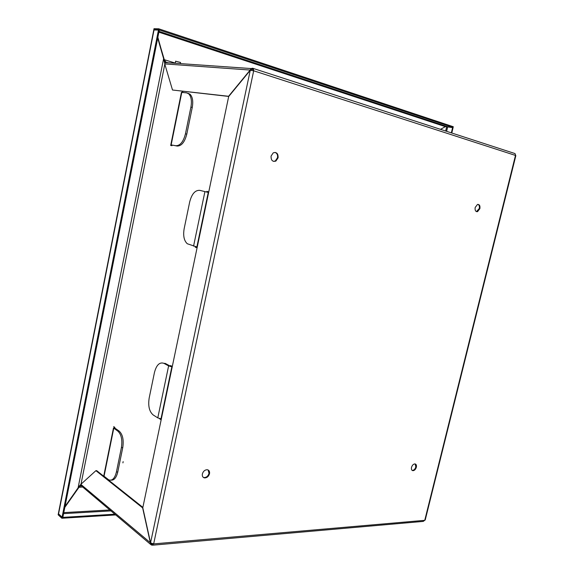 <?xml version="1.0" encoding="UTF-8"?>
<svg xmlns="http://www.w3.org/2000/svg" width="574" height="574" viewBox="0 0 574 574"><rect width="100%" height="100%" fill="white"/><g stroke="black" fill="none" stroke-linecap="round" stroke-linejoin="round"><path stroke-width="0.86" d="M475.186 207.465C474.806 210.393 475.595 211.792 477.554 211.655L479.878 208.649C480.266 205.707 479.469 204.315 477.489 204.459L475.186 207.465M476.413 211.619L479.276 208.527C479.663 206.453 479.254 205.069 478.034 204.373M411.515 467.372C411.163 469.281 411.615 470.379 412.878 470.68C414.478 470.58 415.633 469.432 416.358 467.222C416.71 465.306 416.25 464.208 414.973 463.914C413.38 464.022 412.232 465.177 411.515 467.372M412.103 470.357L412.333 470.4C413.933 470.307 415.088 469.152 415.813 466.949L415.21 463.957M202.371 473.945C202.048 476.097 202.73 477.417 204.437 477.891C206.884 477.948 208.577 476.556 209.51 473.715C209.84 471.527 209.13 470.206 207.386 469.747C204.961 469.733 203.289 471.132 202.371 473.945M203.225 477.31L203.935 477.546C206.382 477.604 208.068 476.212 209.001 473.378L208.132 469.984M271.079 156.063C270.928 160.311 272.528 161.983 275.872 161.086L278.096 157.828C278.247 153.552 276.632 151.888 273.253 152.835L271.079 156.063M273.489 161.387L275.29 160.978L277.515 157.721C277.895 155.023 277.077 153.244 275.075 152.39M153.753 30.099L58.139 514.77L61.856 518.243L115.718 514.928M79.355 486.013L64.948 506.734M81.092 485.719L79.069 487.183L64.819 507.366M440.509 129.337L445.359 126.66L447.878 126.818L159.041 31.362M453.101 127.435L158.496 29.719L153.818 29.633L153.997 28.7L158.682 28.779L453.273 126.732L453.101 127.435L447.878 126.818M158.496 29.719L158.682 28.779M114.857 514.204L62.014 517.425L58.634 513.931M62.014 517.425L61.856 518.243M157.793 37.669L165.154 62.602M157.864 37.317L163.985 59.222M253.112 70.667L252.775 68.22L251.089 68.55L250.149 70.05L250.931 70.337M152.892 544.145L151.213 543.341L152.232 544.202L152.239 545.221L153.66 543.894L150.56 542.868L142.797 507.739L228.674 96.547L250.25 70.315L253.686 70.796L253.285 68.45L252.775 68.22M514.447 153.387L514.993 153.567L515.818 155.748L425.241 519.908L423.253 521.4L152.985 545.156M152.232 544.202L153.064 543.865M164.724 63.901L250.149 70.05L228.588 96.281L172.509 90.018L164.724 63.901L165.197 62.552L166.36 62.236L166.281 62.623M175.278 63.09L164.293 59.696L165.857 62.064L168.117 62.753M80.69 484.951L79.721 485.582M82.706 487.039L78.667 487.304M252.775 69.311L251.541 69.425L250.96 70.308M228.761 96.446L172.509 90.018M150.639 544.432L81.207 485.769L80.826 484.363L95.908 470.658L142.639 507.875L150.388 542.99L151.263 544.956L152.045 545.092M80.826 484.363L150.668 542.968M95.908 470.658L96.683 470.637L142.876 507.373M445.941 126.567L446.687 126.754L445.668 131.016M446.608 131.324L447.655 126.933L446.687 126.754M447.655 126.933L453.073 127.672L451.795 133.01M452.606 127.521L451.329 132.859M123.137 461.639L122.915 462.881L123.137 461.639M157.707 38.092L163.619 58.627L78.078 487.936L65.005 506.447M153.775 29.97L158.453 30.035L62.085 517.16L58.57 513.874L154.019 29.956M62.085 517.16L62.889 517.109L159.249 30.3L158.453 30.035M78.078 487.936L81.214 484.011M196.746 247.566L196.043 247.329L196.15 246.82M207.537 192.24L207.68 191.58M182.188 92.357L182.826 92.12M171.404 145.588L171.533 144.957M160.907 419.228L160.275 418.711M171.21 366.341L171.289 365.939M206.733 192.096L206.884 191.379L208.398 191.766L196.717 247.703L195.239 247.2L195.354 246.641M113.688 426.597L114.872 427.422L114.7 428.269M182.245 92.055L182.855 91.983L182.769 92.421M172.107 145.035L171.97 145.703L170.622 145.43M170.356 366.506L170.557 365.545L171.956 366.305L160.813 419.673L159.5 418.539M164.982 62.86L164.286 61.655M164.76 63.492L163.619 58.627M80.152 485.087L80.719 484.707M159.45 418.805L160.254 418.819M195.239 247.2L196.043 247.329M172.509 145.129L177.151 146.047C181.499 146.09 184.713 142.122 186.801 134.144L192.254 107.46C193.33 101.254 192.577 96.827 190.001 94.186L187.885 93.232M172.092 145.093L175.809 145.724C180.15 145.76 183.371 141.792 185.459 133.799L190.912 107.087C191.989 100.873 191.235 96.446 188.659 93.806L186.55 92.852L181.427 92.385M206.288 191.946L199.817 190.353C195.167 190.044 191.788 193.897 189.693 201.926L184.161 228.682C182.991 235.699 184.032 240.721 187.289 243.749L196.875 246.964M208.262 192.434L199.817 190.353M208.269 192.398L206.74 192.06M170.004 365.975L165.283 363.421L163.906 363.335C159.601 361.885 156.451 364.935 154.456 372.49L149.175 398.04C147.97 405.983 149.305 411.623 153.186 414.966L157.785 417.879L160.993 418.812M171.856 366.793L168.62 365.896L163.906 363.335M171.935 366.42L170.428 366.147M111.112 480.158C114.19 480.345 116.414 477.604 117.785 471.936L122.757 447.591C123.891 439.899 122.7 434.41 119.177 431.117L115.109 428.276M104.238 475.286L104.052 476.219L108.701 479.828C112.188 481.098 114.764 478.479 116.422 471.971L121.401 447.605C122.535 439.906 121.344 434.41 117.828 431.11L113.48 427.974L114.8 427.372M180.358 63.606L180.588 62.458L175.651 61.246M63.578 513.644L110.94 510.896M109.849 509.97L63.786 512.611M158.876 32.187L445.359 126.66M166.36 62.236L168.017 62.745M252.56 69.239L252.072 69.203M153.66 543.894L253.686 70.796L515.488 155.432L424.753 520.331L153.66 543.894M250.25 70.315L150.56 542.868M81.063 483.882L164.81 64.195M181.807 92.314L171.174 144.806M192.254 107.46L190.912 107.087M186.801 134.144L185.459 133.799M177.151 146.047L175.809 145.724M193.56 246.153L204.911 191.659M157.785 417.879L168.62 365.896M113.76 428.261L104.052 476.219M122.757 447.591L121.401 447.605M117.785 471.936L116.422 471.971M119.177 431.117L117.828 431.11M476.951 211.533L477.554 211.655M412.333 470.4L412.878 470.68M203.935 477.546L204.437 477.891M275.29 160.978L275.872 161.086M253.285 68.45L514.993 153.567M152.784 544.238L152.347 544.274M251.089 68.55L165.197 62.552M151.385 543.786L151.758 544.109M181.449 92.292L170.83 144.748M190.001 94.186L188.659 93.806M113.48 427.974L103.772 475.896M175.673 61.138L175.249 63.255"/></g></svg>
